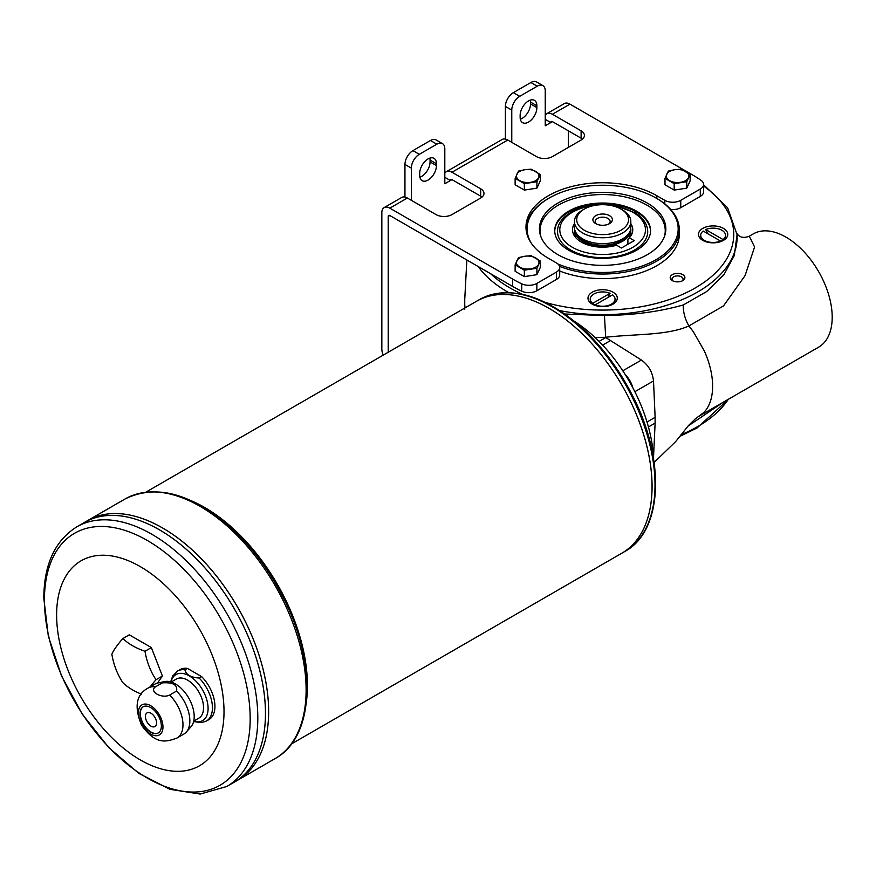 <?xml version="1.0" encoding="UTF-8"?>
<svg xmlns="http://www.w3.org/2000/svg" width="876" height="876" viewBox="0 0 876 876"><rect width="100%" height="100%" fill="white"/><g stroke="black" fill="none" stroke-linecap="round" stroke-linejoin="round"><path stroke-width="1.31" d="M206.462 721.003L208.948 719.579A28.853 16.666 -120 0 0 201.622 676.59L199.137 678.024A28.853 16.666 -120 0 1 212.441 707.797A28.853 16.666 -120 0 1 206.462 721.003L201.721 722.623L193.607 721.572M199.137 678.024C190.771 677.444 186.041 674.717 184.935 669.822A28.853 16.666 -120 0 0 177.609 671.027L180.095 669.592A28.853 16.666 -120 0 1 187.42 668.399L184.935 669.822M176.536 691.076L169.67 695.04C161.731 699.026 148.559 691.383 155.468 686.839A28.853 16.666 -120 0 0 148.132 688.043L155.008 684.068A28.853 16.666 -120 0 1 158.008 682.941A28.853 16.666 -120 0 1 162.334 682.875C173.032 682.163 177.773 684.901 176.536 691.076A28.853 16.666 -120 0 1 189.851 720.849A28.853 16.666 -120 0 1 186.336 732.018A28.853 16.666 -120 0 1 183.872 734.055L176.996 738.019A28.853 16.666 -120 0 0 182.974 724.813A28.853 16.666 -120 0 0 169.67 695.04M162.334 682.875L155.468 686.839M201.622 676.59L187.42 668.399M162.958 726.981A17.356 10.019 -120 0 0 144.54 704.074A17.356 10.019 -120 0 0 144.54 728.624A17.356 10.019 -120 0 0 162.958 726.981M186.336 732.018L190.968 726.795A26.608 15.363 -120 0 0 194.198 716.491A26.608 15.363 -120 0 0 184.212 691.536A26.608 15.363 -120 0 0 164.852 681.55L158.008 682.941M161.359 726.062A15.1 8.716 -120 0 0 154.767 710.863A15.1 8.716 -120 0 0 143.127 706.812A15.1 8.716 -120 0 0 143.127 724.255A15.1 8.716 -120 0 0 158.227 732.971A15.1 8.716 -120 0 0 161.359 726.062M653.54 458.652A118.359 68.339 -120 0 0 574.152 321.142M736.617 233.301C737.482 233.684 739.738 239.86 749.287 236.202L753.272 233.903A65.382 37.745 60 0 1 818.655 271.648A65.382 37.745 60 0 1 818.655 347.148L699.092 416.177L704.019 412.3C709.188 406.836 712.035 399.084 712.571 389.053L712.604 384.148C712.199 373.57 709.461 362.555 704.403 351.09L693.277 331.632L688.93 325.938C684.999 319.138 683.116 312.141 683.28 304.957L706.614 291.588L723.959 274.626L734.307 255.485L737.066 234.626A134.488 77.646 180 0 1 559.797 310.63M723.499 402.084L687.999 426.097M564.779 314.013L604.451 315.568C633.633 315.13 659.902 311.593 683.28 304.957M749.287 236.202L754.586 246.999L745.049 275.644L723.51 305.91L688.93 325.938C667.14 335.639 635.637 333.822 605.25 337.315L595.034 337.523M630.742 228.581A28.185 16.272 180 0 1 630.819 229.775A28.185 16.272 180 0 1 602.633 246.046A28.185 16.272 180 0 1 574.448 229.775A28.185 16.272 180 0 1 574.525 228.581M574.448 229.775L574.448 232.545A28.185 16.272 0 0 0 576.112 238.031M630.819 223.621A30.134 17.4 0 0 1 630.14 236.881A30.134 17.4 0 0 1 629.34 237.834A1250.731 722.12 -120 0 1 627.895 239.761L627.895 244.284M628.979 238.327A28.185 16.272 0 0 0 630.819 232.545L630.819 229.775M629.34 237.834L634.202 240.637L621.445 248.007L616.595 245.203A30.134 17.4 0 0 1 575.127 236.881A30.134 17.4 0 0 1 574.448 223.621M634.52 250.032A45.092 26.028 0 0 0 647.725 231.614C647.463 224.168 643.269 217.905 635.133 212.824L616.529 205.926C589.22 200.155 556.829 213.109 557.541 231.614A45.092 26.028 0 0 0 585.376 255.672A45.092 26.028 0 0 0 634.52 250.032M592.68 303.359A12.395 7.161 180 0 1 590.238 299.077A12.395 7.161 180 0 1 597.071 292.683A12.395 7.161 180 0 1 610.035 293.34L592.68 303.359L595.592 305.582M595.231 304.826L612.587 294.807A12.395 7.161 180 0 1 615.04 299.077A12.395 7.161 180 0 1 608.207 305.483A12.395 7.161 180 0 1 595.231 304.826M554.738 231.154A47.906 27.66 180 0 1 568.754 212.058A47.906 27.66 180 0 1 620.602 205.98A47.906 27.66 180 0 1 650.539 231.154M444.811 177.313L450.384 180.533A2.256 1.303 60 0 1 450.855 179.503A2.256 1.303 60 0 1 451.983 179.613L480.683 196.18L480.683 188.822L451.983 172.254A11.268 6.504 60 0 0 446.344 171.696A11.268 6.504 60 0 0 444.811 173.306M482.008 197.1A11.268 6.504 0 0 0 480.683 196.18M383.283 355.098A11.268 6.504 60 0 1 381.837 348.976L381.837 212.748A11.268 6.504 60 0 1 384.17 207.59L401.712 197.461A11.268 6.504 -120 0 1 407.351 198.02L436.04 214.587A11.268 6.504 0 0 0 451.983 214.587L480.683 198.02A11.268 6.504 0 0 0 483.979 193.421A11.268 6.504 0 0 0 480.683 188.822M446.344 171.696L502.145 139.481A11.268 6.504 -120 0 1 507.784 140.04L536.473 156.607A11.268 6.504 0 0 0 552.417 156.607L581.117 140.04A11.268 6.504 0 0 0 584.412 135.441A11.268 6.504 0 0 0 581.117 130.831L552.417 114.263A11.268 6.504 60 0 0 546.777 113.705A11.268 6.504 60 0 0 545.244 115.314M592.68 303.906A12.395 7.161 180 0 1 590.238 299.636A12.395 7.161 180 0 1 590.249 299.362M610.035 293.34L607.933 297.501M615.029 299.362A12.395 7.161 180 0 1 615.04 299.636A12.395 7.161 180 0 1 611.404 304.695A12.395 7.161 180 0 1 608.929 305.801M596.337 305.801A12.395 7.161 180 0 1 595.231 305.374M672.363 280.638L672.363 280.638A7.347 4.238 180 0 1 672.363 274.637A7.347 4.238 180 0 1 682.754 274.637A7.347 4.238 180 0 1 682.754 280.638A7.347 4.238 180 0 1 672.363 280.638M723.466 228.395A14.651 8.464 180 0 1 723.466 240.363A14.651 8.464 180 0 1 702.749 240.363A14.651 8.464 180 0 1 702.749 228.395A14.651 8.464 180 0 1 723.466 228.395M613.003 292.179A14.651 8.464 180 0 1 613.003 304.147A14.651 8.464 180 0 1 592.275 304.147A14.651 8.464 180 0 1 592.275 292.179A14.651 8.464 180 0 1 613.003 292.179M670.764 209.484A11.268 6.504 0 0 0 680.751 207.689L700.285 196.41A11.268 6.504 0 0 0 703.592 191.811L703.592 184.442A11.268 6.504 0 0 0 701.03 180.314A127.381 73.54 0 0 0 692.708 175.014L569.958 104.145A11.268 6.504 -120 0 0 564.319 103.587L546.777 113.705M559.709 271.045A76.65 44.26 0 0 0 638.582 273.465A76.65 44.26 0 0 0 679.294 234.385L679.294 229.775A76.65 44.26 0 0 0 656.836 198.491A76.65 44.26 0 0 0 656.836 198.48L656.836 195.72A76.65 44.26 0 0 0 573.298 186.128A76.65 44.26 0 0 0 525.983 227.015A76.65 44.26 0 0 0 548.431 258.31L556.402 262.909A11.268 6.504 0 0 1 559.709 267.519L559.709 274.878A11.268 6.504 0 0 1 556.402 279.477L536.868 290.766L536.868 283.397L556.402 272.118A11.268 6.504 0 0 0 559.709 267.519M388.21 352.251L388.21 216.438A2.256 1.303 60 0 1 388.681 215.397A2.256 1.303 60 0 1 389.809 215.507L512.559 286.386A127.381 73.54 0 0 0 521.735 291.182A11.268 6.504 0 0 0 536.868 290.766M193.727 721.079L198.896 718.09A22.546 13.02 -120 0 0 203.56 707.775A22.546 13.02 -120 0 0 193.716 685.087A22.546 13.02 -120 0 0 176.35 679.042L171.181 682.021M143.292 706.724A15.1 8.716 -120 0 0 143.445 724.069A15.1 8.716 -120 0 0 158.392 732.883M156.574 722.93A7.895 4.555 -120 0 0 153.136 714.991A7.895 4.555 -120 0 0 147.048 712.878A7.895 4.555 -120 0 0 147.048 721.988A7.895 4.555 -120 0 0 154.942 726.543A7.895 4.555 -120 0 0 156.574 722.93M147.059 712.867A7.895 4.555 -120 0 0 147.069 721.977A7.895 4.555 -120 0 0 154.953 726.543M141.397 694.12A61.988 35.785 180 0 1 122.892 682.689A61.988 48.892 -95.1 0 1 111.854 654.219A61.988 13.096 -38.8 0 1 122.892 638.505A61.988 35.785 0 0 0 144.989 651.262A61.988 48.892 84.9 0 0 156.027 679.721A61.988 13.096 141.2 0 0 150.223 686.839M275.064 758.616L237.604 780.242A149.927 86.56 -120 0 0 237.604 780.242A149.927 86.56 -120 0 0 268.647 711.608A149.927 86.56 -120 0 0 203.21 560.728A149.927 86.56 -120 0 0 87.677 520.563A149.927 86.56 -120 0 0 87.666 520.563L125.137 498.937A149.927 86.56 60 0 1 240.67 539.101A149.927 86.56 60 0 1 306.118 689.981A149.927 86.56 60 0 1 275.064 758.616C314.572 737.263 317.342 663.909 283.572 598.286C269.983 571.371 252.967 548.332 232.501 529.181C192.567 493.604 156.782 483.519 125.137 498.937M268.636 711.608A149.905 86.549 -120 0 0 268.636 711.597A149.905 86.549 -120 0 0 162.629 527.998M234.418 782.082A149.927 86.56 -120 0 0 234.429 782.071L237.582 780.253A149.927 86.56 -120 0 0 268.636 711.619A149.927 86.56 -120 0 0 203.188 560.739A149.927 86.56 -120 0 0 87.655 520.574L84.501 522.392A149.927 86.56 -120 0 0 84.49 522.403A149.927 86.56 -120 0 1 200.013 562.567A149.927 86.56 -120 0 1 265.461 713.447A149.927 86.56 -120 0 0 200.035 562.556A149.927 86.56 -120 0 0 84.501 522.392M234.429 782.071A149.927 86.56 -120 0 0 265.483 713.447A149.905 86.549 -120 0 0 159.454 529.838M265.461 713.447A149.905 86.549 -120 0 0 265.461 713.436A149.927 86.56 -120 0 1 234.407 782.082L226.764 786.506L200.188 794.05L169.999 789.331L138.726 773.311L108.701 747.524L82.245 714.148L61.539 675.987L48.344 636.25L43.8 598.22C43.997 564.363 55.002 540.569 76.836 526.826A149.927 86.56 60 0 1 192.37 566.991A149.927 86.56 60 0 1 257.807 717.871A149.927 86.56 60 0 1 226.764 786.506M224.015 711.608A118.359 68.339 -120 0 0 98.473 555.428A118.359 68.339 -120 0 0 98.473 722.82A118.359 68.339 -120 0 0 224.015 711.608M291.456 743.943L621.938 553.139A145.416 83.954 -120 0 0 621.949 553.128A145.416 83.954 -120 0 0 652.072 486.563A145.416 83.954 -120 0 0 588.595 340.216A145.416 83.954 -120 0 0 476.533 301.256A145.416 83.954 -120 0 0 476.533 301.267A145.416 83.954 -120 0 1 588.584 340.227A145.416 83.954 -120 0 1 652.051 486.574A145.394 83.943 -120 0 0 549.241 308.472M652.051 486.563A145.394 83.943 -120 0 0 652.051 486.552A145.416 83.954 -120 0 1 621.938 553.139L624.906 551.431A145.416 83.954 60 0 0 655.018 484.866A145.416 83.954 60 0 0 591.541 338.519A145.416 83.954 60 0 0 479.479 299.559C509.46 284.81 543.689 294.314 582.179 328.084C602.381 346.765 619.201 369.354 632.636 395.853C665.65 459.714 662.858 531.075 624.906 551.431M122.892 638.505L129.276 634.826L151.362 647.572L162.41 676.042L157.472 683.072M156.027 679.721L162.41 676.042M144.989 651.262L151.362 647.572M582.441 139.12A11.268 6.504 0 0 0 581.117 138.2L581.117 130.831M545.244 119.333L550.829 122.552A2.256 1.303 60 0 1 551.289 121.523A2.256 1.303 60 0 1 552.417 121.633L581.117 138.2M511.77 142.339L511.77 110.124A11.268 6.504 -60 0 1 519.742 96.316L537.273 86.198A11.268 6.504 -60 0 1 542.912 85.64A11.268 6.504 -60 0 1 545.244 90.797L545.244 125.772L552.417 121.633M505.386 139.087L505.386 106.445A11.268 6.504 -60 0 1 513.358 92.637L530.9 82.508A11.268 6.504 -60 0 1 536.528 81.95L542.912 85.64M411.326 200.33L411.326 168.115A11.268 6.504 -60 0 1 419.297 154.307L436.839 144.179A11.268 6.504 -60 0 1 442.479 143.62A11.268 6.504 -60 0 1 444.811 148.778L444.811 183.763L451.983 179.613M404.953 197.067L404.953 164.425A11.268 6.504 -60 0 1 412.925 150.628L430.466 140.499A11.268 6.504 -60 0 1 436.095 139.941L442.479 143.62M384.17 207.59A11.268 6.504 60 0 1 389.809 208.149L512.559 279.017A127.381 73.54 0 0 0 521.735 283.824A11.268 6.504 0 0 0 536.868 283.397M664.807 203.889L664.807 200.33A11.268 6.504 0 0 0 680.751 200.33L700.285 189.041A11.268 6.504 0 0 0 703.592 184.442M536.879 105.755L536.879 107.595A11.837 6.833 120 0 1 531.71 119.508A11.837 6.833 120 0 1 522.589 122.673A11.837 6.833 120 0 1 520.136 117.264L520.136 115.413A11.837 6.833 -60 0 1 525.304 103.51A11.837 6.833 -60 0 1 534.426 100.335A11.837 6.833 -60 0 1 536.879 105.755L530.495 102.076L530.495 103.916A11.837 6.833 -60 0 1 520.333 119.224M530.298 100.105A11.837 6.833 -60 0 1 530.495 102.076M436.445 163.735L436.445 165.575A11.837 6.833 120 0 1 431.277 177.489A11.837 6.833 120 0 1 422.155 180.664A11.837 6.833 120 0 1 419.703 175.244L419.703 173.404A11.837 6.833 -60 0 1 424.871 161.491A11.837 6.833 -60 0 1 433.992 158.326A11.837 6.833 -60 0 1 436.445 163.735L430.061 160.056L430.061 161.896A11.837 6.833 -60 0 1 419.9 177.204M429.864 158.096A11.837 6.833 -60 0 1 430.061 160.056M664.807 200.33L656.836 195.72M557.913 264.005A75.522 43.603 0 0 0 659.935 257.27A75.522 43.603 0 0 0 656.036 198.02A75.522 43.603 0 0 0 549.23 198.02L548.431 198.491A76.65 44.26 0 0 0 526.016 228.395M568.36 130.831L568.36 147.398M681.243 189.008A9.811 5.661 180 0 1 678.922 189.369M531.393 189.008A9.811 5.661 180 0 1 529.06 189.369M531.393 275.524A9.811 5.661 180 0 1 529.06 275.885M524.341 276.619L515.132 271.297L515.132 264.87L518.504 257.61L524.79 256.263L531.075 255.672L540.284 260.982L540.284 267.41L536.911 274.67L536.911 268.242L524.341 270.18L524.341 276.619L536.911 274.67M540.284 260.982L536.911 268.242M515.132 264.87L524.341 270.18M516.818 260.862A11.268 6.504 180 0 1 524.79 256.263A11.268 6.504 180 0 1 535.674 257.938A11.268 6.504 180 0 1 538.598 264.234A11.268 6.504 180 0 1 530.626 268.833A11.268 6.504 180 0 1 519.742 267.147A11.268 6.504 180 0 1 516.818 260.862M524.341 190.092L515.132 184.781L515.132 178.354L518.504 171.094L524.79 169.736L531.075 169.145L540.284 174.466L540.284 180.894L536.911 188.154L536.911 181.726L524.341 183.664L524.341 190.092L536.911 188.154M540.284 174.466L536.911 181.726M515.132 178.354L524.341 183.664M516.818 174.346A11.268 6.504 180 0 1 524.79 169.736A11.268 6.504 180 0 1 535.674 171.422A11.268 6.504 180 0 1 538.598 177.708A11.268 6.504 180 0 1 530.626 182.317A11.268 6.504 180 0 1 519.742 180.631A11.268 6.504 180 0 1 516.818 174.346M674.192 190.092L664.993 184.781L664.993 178.354L668.355 171.094L674.64 169.736L680.937 169.145L690.135 174.466L690.135 180.894L686.762 188.154L686.762 181.726L674.192 183.664L674.192 190.092L686.762 188.154M690.135 174.466L686.762 181.726M664.993 178.354L674.192 183.664M666.669 174.346A11.268 6.504 180 0 1 674.64 169.736A11.268 6.504 180 0 1 685.536 171.422A11.268 6.504 180 0 1 688.448 177.708A11.268 6.504 180 0 1 680.477 182.317A11.268 6.504 180 0 1 669.592 180.631A11.268 6.504 180 0 1 666.669 174.346M620.964 209.068L622.562 209.988A28.185 16.272 180 0 1 630.819 221.497A28.185 16.272 180 0 1 602.633 237.768A28.185 16.272 180 0 1 574.448 221.497A28.185 16.272 180 0 1 582.704 209.988L584.303 209.068A25.93 14.969 180 0 1 620.964 209.068A25.93 14.969 180 0 1 620.964 230.235A25.93 14.969 180 0 1 584.303 230.235A25.93 14.969 180 0 1 584.303 209.068L582.704 209.988M630.819 221.497L630.819 227.388A28.185 16.272 180 0 1 602.633 243.659A28.185 16.272 180 0 1 574.448 227.388L574.448 221.497M628.234 234.188A26.718 15.429 180 0 1 602.633 245.203A26.718 15.429 180 0 1 577.032 234.188M595.746 215.671A9.745 5.628 180 0 1 609.532 215.671A9.745 5.628 180 0 1 609.532 223.632A9.745 5.628 180 0 1 595.746 223.632A9.745 5.628 180 0 1 595.746 215.671M596.644 224.092A7.49 4.325 180 0 1 595.143 221.497A7.49 4.325 180 0 1 597.333 218.431A7.49 4.325 180 0 1 605.502 217.5A7.49 4.325 180 0 1 610.123 221.497A7.49 4.325 180 0 1 608.623 224.092M723.061 239.575L705.706 229.556A12.395 7.161 180 0 1 718.67 228.91A12.395 7.161 180 0 1 725.503 235.305A12.395 7.161 180 0 1 723.061 239.575L720.149 241.798M705.706 229.556L707.808 233.717M720.51 241.042L703.154 231.034A12.395 7.161 180 0 0 700.712 235.305A12.395 7.161 180 0 0 707.534 241.699A12.395 7.161 180 0 0 720.51 241.042M725.503 235.578A12.395 7.161 180 0 1 725.503 235.852A12.395 7.161 180 0 1 723.061 240.123M720.51 241.601A12.395 7.161 180 0 1 719.404 242.017M706.812 242.017A12.395 7.161 180 0 1 704.337 240.911A12.395 7.161 180 0 1 700.712 235.852A12.395 7.161 180 0 1 700.712 235.578M568.754 211.138A47.906 27.66 180 0 1 620.975 205.148A47.906 27.66 180 0 1 650.539 230.695A47.906 27.66 180 0 1 602.633 258.354A47.906 27.66 180 0 1 554.727 230.695A47.906 27.66 180 0 1 568.754 211.138M557.935 254.664A63.203 36.496 0 0 0 621.161 263.753A63.203 36.496 0 0 0 664.698 235.775A63.203 36.496 0 0 0 602.633 192.37A63.203 36.496 0 0 0 540.569 235.775A63.203 36.496 0 0 0 557.935 254.664M540.886 236.662A62.601 36.146 180 0 1 573.977 198.567A62.601 36.146 180 0 1 646.904 205.137A62.601 36.146 180 0 1 664.38 236.662M549.23 198.02A75.522 43.603 0 0 0 531.469 243.473M559.534 266.37A76.65 44.26 0 0 0 638.495 268.888A76.65 44.26 0 0 0 679.294 229.775M682.032 281.01A5.541 3.197 0 0 0 683.105 279.115A5.541 3.197 0 0 0 677.564 275.907A5.541 3.197 0 0 0 672.023 279.115A5.541 3.197 0 0 0 673.096 281.01M193.684 721.266A26.608 15.363 -120 0 0 208.094 708.476A26.608 15.363 -120 0 0 191.494 677.323A26.608 15.363 -120 0 0 170.984 681.966M464.74 309.195L464.74 299.461A137.959 79.65 0 0 0 465.057 307.892M680.981 434.759A134.488 77.646 0 0 0 697.734 426.546A134.488 77.646 0 0 0 728.295 399.325M508.671 292.573A134.488 77.646 180 0 1 478.274 266.589M632.822 387.74A18.035 10.413 -120 0 0 625.201 374.545M647.014 422.013L655.117 417.337L653.507 380.94C652.543 372.201 648.525 365.237 641.429 360.036L605.71 337.556L599.031 341.41M610.714 340.446L602.622 345.122M655.117 417.337L655.117 423.119L648.437 426.973M654.12 462.451L675.714 441.548L688.481 425.561L695.303 418.87L704.019 412.3M605.71 337.556L604.451 315.568M653.507 457.655L655.117 423.119M641.429 360.036L622.792 370.8M653.507 380.94L634.859 391.703M593.818 205.575A42.836 24.736 0 0 0 564.965 241.557A42.836 24.736 0 0 0 632.921 247.262A42.836 24.736 0 0 0 643.696 222.723A42.836 24.736 0 0 0 611.448 205.575M703.592 186.084A131.115 75.697 180 0 1 705.87 281.043A131.115 75.697 180 0 1 545.66 302.559M522.501 294.292A131.115 75.697 180 0 1 490.604 273.706M521.264 294.402A144.102 83.198 60 0 1 655.533 483.486M306.633 699.858A145.416 83.954 -120 0 0 307.432 685.536A145.416 83.954 -120 0 0 191.8 500.973M250.175 718.648A145.482 83.997 -120 0 0 147.299 540.47A145.482 83.997 -120 0 0 44.435 599.863A145.482 83.997 -120 0 0 147.299 778.041A145.482 83.997 -120 0 0 250.175 718.648M537.273 86.198L530.9 82.508M519.742 96.316L513.358 92.637M511.77 110.124L505.386 106.445M436.839 144.179L430.466 140.499M419.297 154.307L412.925 150.628M411.326 168.115L404.953 164.425M521.735 291.182L521.735 283.824M680.751 207.689L680.751 200.33M700.285 196.41L700.285 189.041M556.402 272.118L556.402 279.477M536.879 107.595L530.495 103.916M436.445 165.575L430.061 161.896M512.559 286.386L512.559 279.017M569.958 104.145L552.417 114.263M388.21 216.438L389.809 215.507M407.351 198.02L389.809 208.149M507.784 140.04L451.983 172.254M170.667 681.878L172.714 676.009L177.609 671.027M176.996 738.019C165.849 742.191 155.567 744.841 141.562 725.208C133.973 706.79 136.163 694.394 148.132 688.043M466.853 259.997L464.74 299.461M737.066 234.626L727.595 207.754L703.592 184.748M610.123 305.428L611.404 304.695M728.832 399.007L697.033 427.981L679.699 436.423M76.836 526.826L84.479 522.403M476.533 301.256L479.479 299.559M146.029 492.071L476.522 301.267M531.896 275.447L528.589 275.962M531.896 188.931L528.589 189.435M681.747 188.931L678.44 189.435M725.503 235.852L725.503 235.305M700.712 235.852L700.712 235.305M705.618 241.656L704.337 240.911M656.036 198.02L656.836 198.491M615.04 299.636L615.04 299.077M590.238 299.636L590.238 299.077"/></g></svg>
